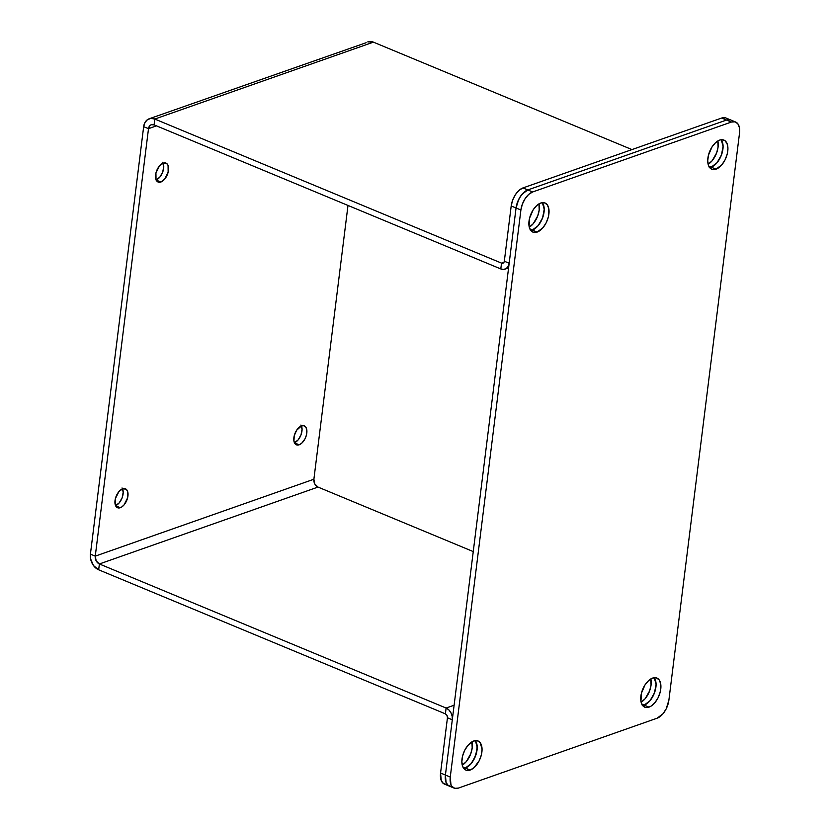 <?xml version="1.0" encoding="UTF-8"?>
<svg xmlns="http://www.w3.org/2000/svg" width="830" height="830" viewBox="0 0 830 830"><rect width="100%" height="100%" fill="white"/><g stroke="black" fill="none" stroke-linecap="round" stroke-linejoin="round"><path stroke-width="1.25" d="M299.174 444.797A10.261 5.696 -67.4 0 1 296.414 444.818A10.261 5.696 -67.4 0 1 294.328 435.387A10.261 5.696 -67.4 0 1 301.529 425.894L303.905 425.749L305.751 427.056L306.768 429.629L306.457 434.962L305.067 438.707L301.736 443.21L299.174 444.797L296.787 444.942L294.951 443.635L293.934 441.062L294.245 435.729L296.611 430.272L301.529 425.894A10.261 5.696 -67.4 0 1 304.288 425.873A10.261 5.696 -67.4 0 1 306.363 435.304A10.261 5.696 -67.4 0 1 299.174 444.797L294.484 442.846L299.174 444.797M120.298 507.711A10.261 5.696 -67.4 0 1 117.549 507.732A10.261 5.696 -67.4 0 1 115.463 498.311A10.261 5.696 -67.4 0 1 122.653 488.818L126.046 489.14L127.509 491.121L127.581 497.876L124.085 504.858L121.585 507.089L117.922 507.867L115.453 505.408L115.37 498.654L118.866 491.671L122.653 488.818A10.261 5.696 -67.4 0 1 125.413 488.797A10.261 5.696 -67.4 0 1 127.498 498.218A10.261 5.696 -67.4 0 1 120.298 507.711L115.609 505.771L120.298 507.711M160.875 182.019A10.261 5.696 -67.4 0 1 158.115 182.04A10.261 5.696 -67.4 0 1 156.03 172.619A10.261 5.696 -67.4 0 1 163.22 163.126L166.612 163.448L168.075 165.429L168.148 172.184L164.662 179.166L160.875 182.019L158.489 182.175L156.019 179.716L155.936 172.962L159.433 165.979L163.22 163.126A10.261 5.696 -67.4 0 1 165.979 163.105A10.261 5.696 -67.4 0 1 168.065 172.526A10.261 5.696 -67.4 0 1 160.875 182.019L156.175 180.079L160.875 182.019M465.288 768.051A15.78 8.757 -67.4 0 1 463.752 768.414A15.78 8.757 112.6 0 0 465.288 768.051L471.118 763.652L475.59 755.84L477.198 747.239L475.414 740.754L476.98 744.717L477.043 750.009L474.355 758.682L471.118 763.652L467.269 767.086L465.288 768.051L462.922 767.065L470.143 770.064A15.78 8.757 -67.4 0 1 465.9 770.095A15.78 8.757 -67.4 0 1 462.694 755.591A15.78 8.757 -67.4 0 1 473.764 740.983L467.933 745.371L464.696 750.351L462.559 756.109L461.854 761.784L462.684 766.505L464.925 769.555L466.481 770.292L470.143 770.064L474.086 767.615L479.211 760.695L481.348 754.927L482.054 749.262L480.259 742.767L477.426 740.754L473.764 740.983A15.78 8.757 -67.4 0 1 478.007 740.951A15.78 8.757 -67.4 0 1 481.213 755.456A15.78 8.757 -67.4 0 1 470.143 770.064L465.288 768.051A15.78 8.757 112.6 0 0 475.642 755.705A15.78 8.757 112.6 0 0 475.3 740.609A15.78 8.757 -67.4 0 1 475.642 755.705A15.78 8.757 -67.4 0 1 465.288 768.051L463.389 768.445L465.288 768.051M532.3 230.076A15.78 8.757 -67.4 0 1 530.764 230.439A15.78 8.757 112.6 0 0 532.3 230.076L538.13 225.677L542.602 217.865L544.21 209.274L542.415 202.779L544.21 209.274L543.505 214.939L541.367 220.707L538.13 225.677L534.271 229.111L532.3 230.076L529.934 229.09L537.145 232.089A15.78 8.757 -67.4 0 1 532.902 232.12A15.78 8.757 -67.4 0 1 529.706 217.616A15.78 8.757 -67.4 0 1 540.776 203.008L536.834 205.456L533.213 209.741L529.571 218.145L529.084 226.341L530.65 230.304L533.483 232.317L537.145 232.089L542.976 227.7L546.213 222.72L548.35 216.962L548.838 208.755L547.271 204.792L544.439 202.779L540.776 203.008A15.78 8.757 -67.4 0 1 545.02 202.977A15.78 8.757 -67.4 0 1 548.215 217.481A15.78 8.757 -67.4 0 1 537.145 232.089L532.3 230.076A15.78 8.757 112.6 0 0 542.654 217.73A15.78 8.757 112.6 0 0 542.312 202.645A15.78 8.757 -67.4 0 1 542.654 217.73A15.78 8.757 -67.4 0 1 532.3 230.076L530.401 230.481L532.3 230.076M711.175 167.152A15.78 8.757 -67.4 0 1 709.629 167.525A15.78 8.757 112.6 0 0 711.175 167.152L716.996 162.763L721.467 154.951L723.086 146.35L721.291 139.865L723.086 146.35L722.37 152.025L720.243 157.783L716.996 162.763L713.146 166.197L711.175 167.152L708.81 166.176L716.02 169.175A15.78 8.757 -67.4 0 1 711.777 169.206A15.78 8.757 -67.4 0 1 708.571 154.702A15.78 8.757 -67.4 0 1 719.641 140.094L715.699 142.532L712.088 146.817L708.436 155.22L707.731 160.896L708.561 165.616L710.802 168.666L712.358 169.403L716.02 169.175L721.851 164.776L725.088 159.806L727.225 154.038L727.931 148.363L727.101 143.642L724.86 140.602L721.55 139.689L719.641 140.094A15.78 8.757 -67.4 0 1 723.885 140.062A15.78 8.757 -67.4 0 1 727.09 154.556A15.78 8.757 -67.4 0 1 716.02 169.175L711.175 167.152A15.78 8.757 112.6 0 0 721.519 154.816A15.78 8.757 112.6 0 0 721.187 139.72A15.78 8.757 -67.4 0 1 721.519 154.816A15.78 8.757 -67.4 0 1 711.175 167.152L709.266 167.556L711.175 167.152M644.163 705.127A15.78 8.757 -67.4 0 1 642.617 705.5A15.78 8.757 112.6 0 0 644.163 705.127L649.994 700.738L654.465 692.926L656.074 684.325L654.279 677.84L656.074 684.325L655.368 690L653.231 695.758L649.994 700.738L646.134 704.172L644.163 705.127L641.798 704.151L649.008 707.139A15.78 8.757 -67.4 0 1 644.765 707.181A15.78 8.757 -67.4 0 1 641.569 692.677A15.78 8.757 -67.4 0 1 652.629 678.068L648.697 680.507L645.076 684.792L641.434 693.195L640.947 701.402L642.513 705.355L645.346 707.378L647.11 707.544L650.99 706.185L654.839 702.751L658.076 697.771L660.213 692.013L660.701 683.806L659.134 679.853L656.302 677.83L652.629 678.068A15.78 8.757 -67.4 0 1 656.883 678.037A15.78 8.757 -67.4 0 1 660.078 692.531A15.78 8.757 -67.4 0 1 649.008 707.139L644.163 705.127A15.78 8.757 112.6 0 0 654.507 692.791A15.78 8.757 112.6 0 0 654.175 677.695A15.78 8.757 -67.4 0 1 654.507 692.791A15.78 8.757 -67.4 0 1 644.163 705.127L642.254 705.531L644.163 705.127M500.801 268.941L154.09 124.874L154.805 119.053L501.528 263.12L500.801 268.941L154.09 124.874L151.268 124.728L149.732 125.787L148.508 128.671L95.263 556.142L313.885 479.242L347.988 205.446L313.885 479.242A6.308 4.7 -109.4 0 0 318.014 487.075L99.393 563.975L446.115 708.042L445.388 713.852L98.666 569.795L99.393 563.975L446.115 708.042L454.114 705.23L446.115 708.042L448.812 709.858L450.939 712.731L452.163 716.217L452.298 719.786L447.453 717.774L446.997 715.418L445.388 713.852L446.115 708.042A9.472 7.045 70.6 0 1 452.298 719.786L445.42 775.033L440.564 773.021L447.453 717.774L452.298 719.786L445.42 775.033L440.564 773.021L447.453 717.774A3.154 2.345 70.6 0 0 445.388 713.852L98.666 569.795L99.393 563.975L96.176 560.852L95.263 556.142L148.508 128.671L143.663 126.658L90.418 554.129L95.263 556.142L90.418 554.129L90.605 558.891L93.52 565.593L98.666 569.795A12.626 9.4 70.6 0 1 90.418 554.129L143.663 126.658L144.96 122.518L147.522 119.613L150.987 118.4L154.805 119.053L373.427 42.154L631.972 149.587L373.427 42.154A12.626 9.4 -109.4 0 0 367.794 41.884L373.427 42.154L154.805 119.053L154.09 124.874A6.308 4.7 70.6 0 0 151.268 124.739L151.268 124.739A6.308 4.7 70.6 0 0 148.508 128.671L143.663 126.658A12.626 9.4 70.6 0 1 149.172 118.783A12.626 9.4 70.6 0 1 154.805 119.053L501.528 263.12L500.801 268.941L503.675 269.428L506.269 268.515L508.199 266.347L509.164 263.235L504.318 261.222L503.997 262.259L501.528 263.12L503.997 262.259L503.354 262.986L501.528 263.12A3.154 2.345 70.6 0 0 502.939 263.193A3.154 2.345 70.6 0 0 504.318 261.222L511.197 205.975L516.053 207.988L509.164 263.235A9.472 7.045 70.6 0 1 505.034 269.148A9.472 7.045 70.6 0 1 500.801 268.941M473.256 551.577L318.014 487.075L314.798 483.942L313.885 479.242L95.263 556.142A6.308 4.7 70.6 0 0 99.393 563.975L318.014 487.075L473.256 551.577M156.486 125.87L148.508 128.671L156.486 125.87M300.896 425.043L302.068 429.255L301.02 434.847L298.115 439.931L294.328 442.784M122.031 487.957L123.193 492.18L122.145 497.772L119.24 502.845L115.453 505.698M162.597 162.265L163.759 166.488L162.711 172.08L159.806 177.153L156.019 180.006M366.144 42.714L149.172 118.783M735.629 122.02L730.784 120.008A15.78 8.757 112.6 0 0 726.541 120.039L731.386 122.052L726.541 120.039A15.78 8.757 -67.4 0 1 730.784 120.008L725.939 117.995A15.78 8.757 112.6 0 0 721.695 118.026L726.541 120.039L527.797 189.946L532.642 191.969A15.78 8.757 -67.4 0 0 520.898 210L522.35 204.17L525.089 198.692L528.7 194.407L532.642 191.969L731.386 122.052A15.78 8.757 -67.4 0 1 735.629 122.02A15.78 8.757 -67.4 0 1 739.52 133.101L668.887 700.157A15.78 8.757 -67.4 0 1 657.142 718.189L458.388 788.095A15.78 8.757 -67.4 0 1 454.145 788.127A15.78 8.757 -67.4 0 1 450.265 777.056L520.898 210L516.053 207.988L517.495 202.157L520.244 196.679L523.855 192.394L527.797 189.946L522.952 187.933L721.695 118.026L726.541 120.039L527.797 189.946A15.78 8.757 112.6 0 0 516.053 207.988A15.78 8.757 -67.4 0 1 527.797 189.946L532.642 191.969L731.386 122.052L735.058 121.823L737.891 123.846L739.457 127.799L739.52 133.101L668.887 700.157L666.21 708.82L662.963 713.8L657.142 718.189L458.388 788.095L454.726 788.324L451.894 786.311L450.939 784.537L450.265 777.056L445.42 775.033L516.053 207.988L511.197 205.975L512.65 200.144L515.389 194.666L519.009 190.381L522.952 187.933A15.78 8.757 112.6 0 0 511.197 205.975L504.318 261.222L509.164 263.235L516.053 207.988L445.42 775.033A15.78 8.757 112.6 0 0 449.3 786.114A15.78 8.757 -67.4 0 1 445.42 775.033L446.084 782.524L448.325 785.574L451.645 786.487L448.325 785.574L446.084 782.524L445.42 775.033L450.265 777.056L520.898 210L516.053 207.988L518.729 199.314L521.966 194.345L527.797 189.946L726.541 120.039L730.203 119.811L726.541 120.039L527.797 189.946L522.952 187.933L721.695 118.026L725.358 117.798M446.789 784.475L443.479 783.562L441.238 780.511L440.564 773.021A15.78 8.757 112.6 0 0 444.455 784.101L454.145 788.127M462.258 765.167L466.273 761.639L470.745 753.827L472.187 747.996L471.948 741.844A15.78 8.757 112.6 0 1 462.258 765.167M641.134 702.253L645.138 698.725L649.61 690.913L651.062 685.082L650.813 678.93A15.78 8.757 112.6 0 1 641.134 702.253M529.27 227.192L533.275 223.664L537.747 215.852L539.199 210.021L538.961 203.879A15.78 8.757 112.6 0 1 529.27 227.192M708.135 164.278L712.15 160.75L716.622 152.938L718.075 147.107L717.826 140.955A15.78 8.757 112.6 0 1 708.135 164.278M156.133 179.965A10.261 5.696 112.6 0 0 162.452 172.744A10.261 5.696 112.6 0 0 163.116 163.157M115.567 505.657A10.261 5.696 112.6 0 0 121.886 498.436A10.261 5.696 112.6 0 0 122.55 488.849M294.432 442.743A10.261 5.696 112.6 0 0 300.761 435.511A10.261 5.696 112.6 0 0 301.415 425.935M505.034 269.148L508.583 267.893"/></g></svg>
